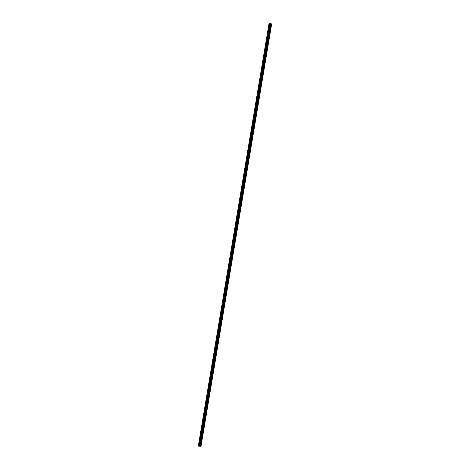 <?xml version="1.0" encoding="UTF-8"?>
<svg xmlns="http://www.w3.org/2000/svg" width="470" height="470" viewBox="0 0 470 470"><rect width="100%" height="100%" fill="white"/><g stroke="black" fill="none" stroke-linecap="round" stroke-linejoin="round"><path stroke-width="0.7" d="M199.251 446.2L199.726 446.277M199.503 446.177L199.95 446.259M199.08 445.977L200.99 446.418L198.317 446.036L199.08 445.977L269.751 23.5L269.01 23.559L198.311 446.03M200.99 446.418L271.689 23.947L270.532 23.7L199.832 446.177L270.403 23.653M270.362 23.6L199.662 446.077L270.373 23.618L269.78 23.506M199.045 445.971L269.751 23.5L199.045 445.971M199.462 446.03L270.162 23.559L199.48 446.03M199.662 446.071L270.403 23.629L199.709 446.101M199.862 446.183L270.555 23.712L199.826 446.165M200.954 446.394L271.654 23.923M199.779 446.153L270.479 23.682M200.649 446.318L271.349 23.847M200.543 446.294L271.237 23.823M200.091 446.241L270.791 23.764M200.05 446.23L270.743 23.758M199.638 446.065L270.332 23.588M199.544 446.042L270.244 23.565M270.086 23.547L199.386 446.018L270.103 23.547M199.327 446.012L270.027 23.535"/></g></svg>
